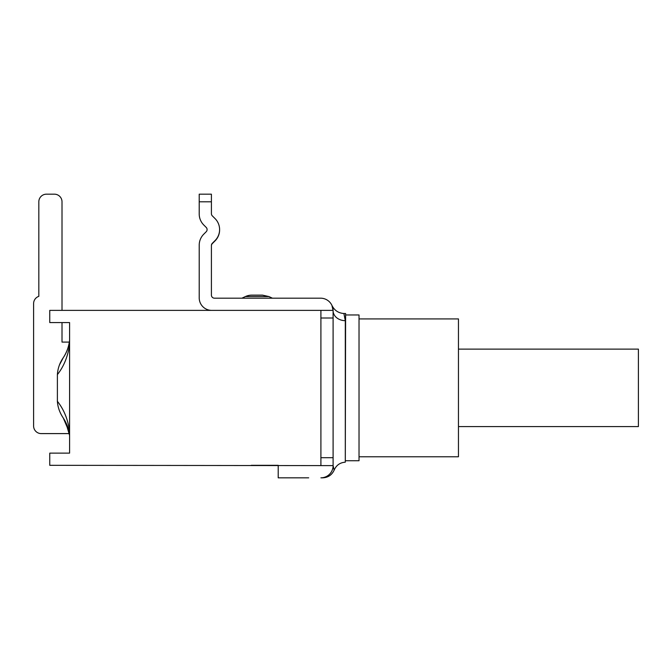 <?xml version="1.0" encoding="UTF-8"?>
<svg xmlns="http://www.w3.org/2000/svg" width="672" height="672" viewBox="0 0 672 672"><rect width="100%" height="100%" fill="white"/><g stroke="black" fill="none" stroke-linecap="round" stroke-linejoin="round"><path stroke-width="1.01" d="M345.61 314.958L359.024 314.958L359.024 460.74L345.61 460.74M359.024 318.923L458.455 318.923L458.455 456.775L359.024 456.775M334.144 470.156L333.102 465.62A12.197 12.197 0 0 1 320.905 477.826L322.652 477.826C328.037 477.59 331.859 475.037 334.144 470.156C336.286 465.226 340.007 462.563 345.299 462.185L345.299 320.662L343.904 313.513C338.402 313.118 334.404 310.405 331.926 305.382L333.102 310.682L333.102 457.691L320.905 457.691M343.896 313.513L345.61 313.513L345.299 462.185M308.7 298.183L320.594 298.183A12.508 12.508 0 0 1 333.102 310.38L333.102 310.682A12.197 9.971 -0 0 0 345.299 320.662M322.073 477.826L322.652 477.826L322.073 477.826M278.208 465.318L278.208 477.826L308.7 477.826M333.102 310.38L49.762 310.38L49.762 322.577L69.586 322.577L69.586 453.121L49.762 453.121L49.762 465.318L333.102 465.62M333.102 465.318L333.102 457.691M211.714 310.38A12.508 12.508 0 0 1 199.214 297.872L199.214 245.171A15.557 15.557 0 0 1 203.767 234.175L206.203 231.739A3.049 3.049 0 0 0 206.203 227.422L203.767 224.986A15.557 15.557 0 0 1 199.214 213.99L199.214 201.802L199.214 213.99M320.594 298.183L214.46 298.183A3.049 3.049 0 0 1 211.411 295.134L211.411 245.482A3.049 3.049 0 0 1 212.302 243.323L215.048 240.576A15.557 15.557 0 0 0 215.048 218.585L212.302 215.838A3.049 3.049 0 0 1 211.411 213.679L211.411 194.174L199.214 194.174L199.214 201.802L211.411 201.802M203.767 234.175L206.203 231.739A3.049 3.049 0 0 0 206.203 227.422M199.214 245.171L199.214 297.872M219.601 229.732A15.557 15.557 0 0 1 215.048 240.887L212.302 243.625A3.049 3.049 0 0 0 211.411 245.784M272.412 298.183L268.934 296.562L262.492 295.134L268.934 296.562L245.389 296.562A15.246 15.246 0 0 1 251.832 295.134L262.492 295.134L251.832 295.134M320.905 465.318L320.905 310.38M278.099 465.318L251.261 465.318M62.009 322.577L62.009 342.098L62.009 322.577L62.009 342.098L69.342 342.098A39.648 39.648 0 0 1 63.311 357.622C66.629 352.766 68.729 346.979 69.586 340.267C68.72 346.987 66.629 352.775 63.302 357.638C59.741 362.813 57.767 368.474 57.389 374.606L57.389 401.092C57.674 406.938 59.648 412.6 63.311 418.076A39.648 39.648 0 0 1 69.342 433.6L41.227 433.6A7.627 7.627 0 0 1 33.6 425.972L33.6 303.584A7.627 7.627 0 0 1 38.825 296.352A7.627 7.627 0 0 0 33.6 303.584L33.6 425.972L33.6 303.584A7.627 7.627 0 0 1 38.825 296.352L38.825 201.802A7.627 7.627 0 0 1 46.452 194.174L54.382 194.174A7.627 7.627 0 0 1 62.009 201.802L62.009 310.38M54.382 194.174L46.452 194.174L54.382 194.174M38.825 296.352L38.825 201.802L38.825 296.352M63.311 357.622L59.581 364.669M69.048 427.862L69.586 431.458M63.311 418.076L68.93 431.332L69.586 435.431L65.688 422.201M68.93 431.332L69.577 435.322M69.586 431.533C68.032 419.605 63.949 409.508 57.33 401.226M57.389 374.606C63.966 366.299 68.032 356.16 69.594 344.182M458.455 426.586L638.4 426.586L638.4 349.112L458.455 349.112M320.905 318.007L333.102 318.007M330.179 473.55L329.398 474.382M245.389 296.562L241.912 298.183M69.586 435.431L69.208 432.776"/></g></svg>
